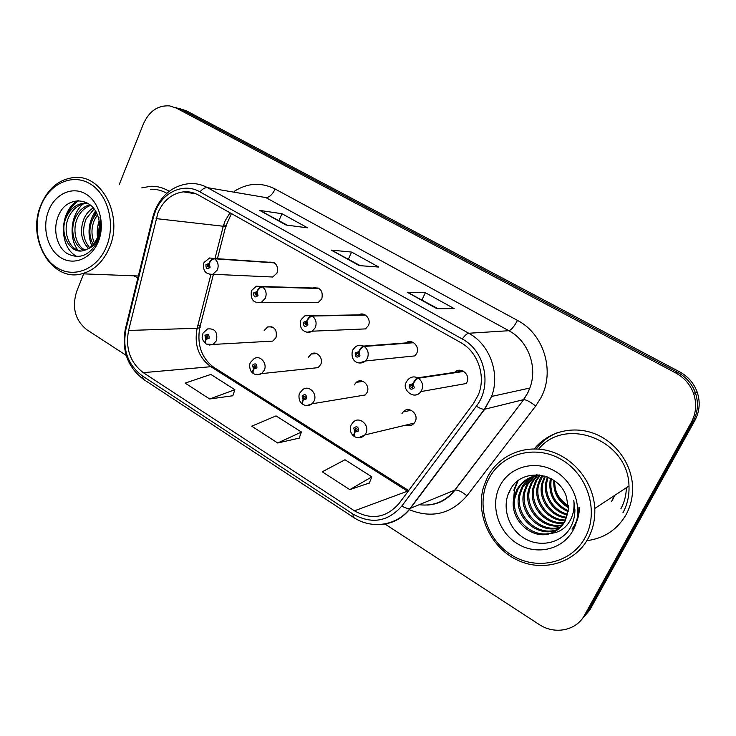 <?xml version="1.0" encoding="UTF-8"?>
<svg xmlns="http://www.w3.org/2000/svg" width="736" height="736" viewBox="0 0 736 736"><rect width="100%" height="100%" fill="white"/><g stroke="black" fill="none" stroke-linecap="round" stroke-linejoin="round"><path stroke-width="1.1" d="M250.59 362.287L254.086 358.69C260.01 354.586 267.729 363.382 264.233 370.318L261.519 373.63L318.099 367.641L320.648 364.624C323.932 358.294 316.728 350.281 311.19 354.034L308.393 357.227M299.957 392.794L302.478 389.859C308.458 384.312 317.952 393.585 313.996 401.184L312.119 403.779L365.249 394.974L367.006 392.61C370.705 385.673 361.882 377.264 356.288 382.334L354.283 384.928M405.913 425.086C409.142 426.346 411.921 425.684 414.248 423.09L415.141 421.673C419.336 413.982 408.406 405.269 403.07 411.976L401.93 413.696M203.182 332.985L207.497 328.964C214.894 328.164 217.874 332.065 216.458 340.685L213.044 344.448L272.78 341.099L275.982 337.658C277.334 329.783 274.537 326.223 267.6 326.959L264.169 330.528M318.541 288.19L261.823 286.488C259.928 286.755 258.272 288.466 256.846 291.631L253.616 292.946C253.644 297.096 255.116 297.96 258.023 295.55L257.039 291.75C258.695 288.714 260.489 287.077 262.393 286.828C265.99 289.699 266.975 293.489 265.356 298.19L261.464 302.266L318.182 302.579L321.816 298.862C323.288 291.042 320.5 287.39 313.453 287.914L318.274 288.061M364.927 314.778L311.622 315.67C309.828 316.02 308.191 317.805 306.719 321.025L303.352 322.322C303.37 326.545 304.897 327.456 307.942 325.027L306.921 321.144C308.642 318.062 310.408 316.351 312.22 316.02C315.965 319.001 316.986 322.874 315.284 327.649L312.285 331.191L365.525 328.9L368.322 325.68C371.689 319.258 364.486 311.227 358.69 314.879M413.108 342.387L363.538 346.086C361.854 346.527 360.244 348.386 358.717 351.67L355.203 352.94C355.212 357.254 356.813 358.202 359.987 355.773L358.929 351.79C360.714 348.662 362.452 346.886 364.164 346.454C368.064 349.545 369.122 353.51 367.347 358.358L365.461 360.971L414.865 355.902L416.622 353.528C420.376 346.573 411.718 338.155 405.794 342.93M463.183 371.082L417.708 377.826C416.144 378.368 414.57 380.31 412.988 383.649L409.308 384.9C409.308 389.307 410.973 390.292 414.304 387.854L413.2 383.778C415.049 380.595 416.769 378.736 418.361 378.212C422.427 381.414 423.531 385.48 421.664 390.402L420.983 391.57L466.192 383.53L466.817 382.472C471.077 374.817 460.414 366.05 454.6 372.352M268.806 276.828L272.752 277.012L277.021 273.028C278.512 265.834 276.064 262.2 269.68 262.117L273.406 262.375M133.722 275.807L137.88 277.904L133.722 275.807M586.859 540.666C604.127 538.421 617.2 529.754 626.06 514.685C630.927 505.715 633.07 495.954 632.509 485.41C631.138 462.383 614.68 440.8 593.17 433.154C571.651 425.482 547.612 432.207 534.308 448.896C547.612 432.207 571.651 425.482 593.17 433.154C614.68 440.8 631.138 462.383 632.509 485.41C633.07 495.954 630.927 505.715 626.06 514.685C617.2 529.754 604.127 538.421 586.859 540.666M158.001 212.704C163.42 200.477 171.865 193.522 183.356 191.857C188.683 191.351 193.761 192.436 198.6 195.114L460.552 342.488C477.922 351.78 486.284 376.216 478.299 394.873L473.358 403.678L399.022 503.507C386.317 517.914 371.459 520.352 354.448 510.821L143.281 372.655C130.171 362.554 125.276 348.487 128.588 330.455L158.001 212.704M155.434 211.214L153.336 217.672L125.92 329.415C122.296 349.158 127.659 364.578 142.011 375.664L352.903 514.004C371.542 524.483 387.844 521.833 401.819 506.046L476.339 406.189C492.467 385.885 485.052 350.86 462.263 339.002L199.953 191.875C183.945 182.445 162.877 191.958 155.434 211.214M580.649 620.632L589.729 610.135L694.931 420.348L693.146 421.332C697.976 412.197 698.712 402.629 695.345 392.638C691.996 383.741 686.118 376.998 677.7 372.388L181.415 109.471L174.828 107.3L181.415 109.471L677.7 372.388C686.118 376.998 691.996 383.741 695.345 392.638C698.712 402.629 697.976 412.197 693.146 421.332L587.153 612.628L693.146 421.332L691.325 422.335C696.192 413.117 696.937 403.466 693.542 393.392C690.166 384.422 684.241 377.614 675.758 372.968L176.29 108.072L169.676 105.901C157.964 105.119 149.224 111.081 143.446 123.795L119.306 184.414M436.936 308.706L454.195 308.596L425.39 292.726L407.229 292.229L436.936 308.706M437.957 308.697L407.229 292.229M421.986 299.846L425.39 292.726M286.074 225.032L307.62 227.847L281.971 213.716L259.734 210.422L286.074 225.032M287.344 225.198L259.734 210.422M278.981 220.561L281.971 213.716M359.223 265.604L378.773 267.048L351.606 252.08L331.274 250.102L359.223 265.604M360.373 265.687L331.274 250.102M348.422 259.063L351.606 252.08M169.206 191.323C163.392 187.754 157.237 186.07 150.724 186.272L141.744 187.882L150.724 186.272C157.237 186.07 163.392 187.754 169.206 191.323M83.674 273.856L76.654 291.493C71.76 307.492 75.118 320.224 86.738 329.682L126.187 355.387M384.808 523.912L539.01 624.395C554.493 634.956 576.316 630.798 584.54 615.167L691.325 422.335M209.686 398.986L234.885 389.712L210.855 374.422L185.159 383.116L209.686 398.986L232.824 395.747M349.784 489.633L371.855 476.854L344.982 459.752L322.258 471.813L349.784 489.633L369.334 483.009M277.702 442.989L301.447 432.05L276.046 415.895L251.74 426.19L277.702 442.989L299.166 438.15M301.447 432.05L299.11 438.297M234.885 389.712L232.769 395.885M371.855 476.854L369.27 483.156M557.621 432.602C548.927 436.117 541.77 441.563 536.13 448.942M694.931 420.348C699.734 411.286 700.46 401.801 697.121 391.902C693.8 383.079 687.967 376.39 679.613 371.827L186.466 110.842L179.906 108.689M273.847 262.577L214.01 258.474C212.032 258.658 210.349 260.305 208.969 263.424L205.878 264.748C205.905 268.815 207.322 269.643 210.11 267.242L209.153 263.525L208.454 265.006L208.84 266.496L208.214 267.085L207.147 265.494L208.38 264.969L208.969 263.424M209.153 263.525C210.763 260.544 212.566 258.971 214.562 258.796C218.012 261.574 218.96 265.282 217.414 269.91L212.879 274.28L209.751 274.436M274.362 262.872L214.562 258.796M209.355 345.046L213.044 344.448L206.384 344.117C205.353 343.362 205.252 341.798 206.08 339.425L209.171 338.21C209.134 334.162 207.727 333.288 204.948 335.588L205.896 339.314L206.687 335.864L207.902 337.428L206.669 337.907L206.08 339.425M207.616 337.815L206.595 337.861M205.896 339.314C204.912 341.532 204.884 343.013 205.804 343.758L206.089 343.896M207.543 337.87L206.669 337.907M257.039 291.75L256.165 295.32L254.941 293.728L256.229 293.204L256.846 291.631M319.074 288.503L262.393 286.828M306.921 321.144L306.139 324.705L304.732 323.132L306.075 322.616L306.719 321.025M365.488 315.1L312.22 316.02M306.176 322.607L305.155 322.635M358.929 351.79L358.128 353.326L358.276 355.295C357.034 355.736 356.482 355.24 356.638 353.786L358.046 353.28L358.717 351.67M413.687 342.718L364.164 346.454M413.2 383.778L412.362 385.333L412.694 387.145C411.35 387.872 410.725 387.421 410.808 385.784L412.28 385.287L412.988 383.649M463.79 371.432L418.361 378.212M257.039 374.707L261.519 373.63C258.925 375.038 256.358 375.075 253.819 373.741C252.871 373.023 252.834 371.468 253.708 369.076L256.928 367.88C256.901 363.75 255.438 362.839 252.531 365.148L253.515 368.957L254.233 365.507L255.604 367.062L254.316 367.54L253.708 369.076M255.392 367.384L254.242 367.494M254.27 365.488L255.033 365.433M253.515 368.957C252.476 371.202 252.374 372.674 253.23 373.373L253.524 373.492M255.318 367.439L254.316 367.54M306.728 405.591L312.119 403.779C309.24 405.876 306.268 406.143 303.204 404.579C302.349 403.917 302.386 402.371 303.315 399.952L306.673 398.783C306.645 394.57 305.127 393.622 302.1 395.94L303.112 399.832L303.876 398.351L303.738 396.419C304.925 396.023 305.44 396.529 305.293 397.928L303.95 398.397L303.315 399.952M305.164 398.148L303.876 398.351M303.112 399.832C302.008 402.104 301.843 403.567 302.606 404.211L302.919 404.322M305.1 398.222L303.95 398.397M351.403 424.58L352.838 422.63C358.579 415.288 370.383 424.93 365.866 433.366L364.9 434.921C361.799 437.957 358.395 438.555 354.688 436.733C353.933 436.117 354.053 434.59 355.028 432.152L358.533 430.992C358.515 426.696 356.923 425.712 353.758 428.03L354.816 432.014L355.617 430.514L355.341 428.683C356.61 428.085 357.199 428.554 357.098 430.1L355.7 430.569L355.028 432.152M357.061 430.183L355.617 430.514M354.816 432.014C353.657 434.323 353.409 435.767 354.08 436.347L354.402 436.439M357.006 430.266L355.7 430.569M99.507 223.578L98.284 235.124M96.6 213.109L92.469 219.457C88.798 228.482 89.047 236.817 93.205 244.444M94.401 242.954C91.108 235.548 91.163 227.792 94.558 219.678L97.4 214.894M93.233 207.92C89.139 210.505 86.066 214.047 84.024 218.555C79.506 230.69 81.015 240.654 88.541 248.446M89.7 247.673C83.002 239.807 81.825 230.184 86.149 218.785L94.088 208.996M89.884 204.691C83.398 206.604 78.568 210.919 75.394 217.644C69.524 230.028 73.968 246.578 84.079 250.488M85.183 250.139C75.762 245.585 71.962 229.733 77.565 217.874C80.436 211.729 84.806 207.552 90.694 205.353M87.878 248.832C92.147 246.385 95.376 242.512 97.538 237.231C100.078 230.524 100.28 223.753 98.136 216.927C92.129 196.236 66.682 195.886 58.862 214.783C52.348 228.408 56.46 246.413 66.81 253.35C79.056 259.744 89.258 255.861 97.428 241.721L98.127 240.083C100.961 232.751 101.577 225.188 99.995 217.368C101.301 225.161 100.584 232.245 97.833 238.62C95.367 243.966 92.055 247.37 87.878 248.832L83.324 250.672C69.754 254.325 58.448 233.036 66.58 216.706C70.546 208.638 76.406 204.102 84.162 203.108L87.63 203.173M80.758 250.967C68.825 249.568 62.082 230.911 68.807 216.936C72.763 208.895 78.605 204.378 86.342 203.384L87.888 203.32M106.573 246.367C115.865 223.689 107.796 193.899 89.764 183.632C71.861 173.034 49.054 184.018 40.728 206.292C32.136 228.408 39.523 256.809 56.856 267.637C74.051 278.788 97.538 269.192 106.573 246.367M109.526 247.425C123.335 216.08 102.102 174.588 74.502 177.477C59.11 179.069 47.84 188.425 40.692 205.556C26.45 239.136 51.952 282.458 81.908 273.792C94.217 270.425 103.426 261.639 109.526 247.425M166.842 193.274C161.653 190.366 156.198 189.023 150.475 189.235M48.475 211.002C41.897 227.829 47.564 249.486 60.766 257.646C73.876 266.055 91.623 258.649 98.403 241.39C105.386 224.25 99.323 201.793 85.716 193.954C72.211 185.858 54.85 194.065 48.475 211.002M77.308 256.634C59.349 248.639 58.337 212.796 77.216 200.726M78.007 250.24C68.54 238.262 70.509 214.443 83.196 203.927M91.779 245.944C87.142 233.735 88.375 222.106 95.487 211.066M97.474 237.397C96.812 231.73 97.373 226.246 99.158 220.938M66.608 216.651C68.963 209.99 72.956 204.663 78.596 200.67M91.172 222.87L95.993 211.94M98.983 225.428L99.48 223.33M553.822 480.332C553.168 492.412 558.035 501.529 568.422 507.684M568.404 506.552C559.056 500.6 554.502 492.071 554.723 480.967M550.5 478.345L550.243 479.384C548.228 494.61 554.199 505.365 568.164 511.649M568.275 510.729C554.907 504.243 549.24 493.626 551.273 478.878L551.292 478.777M547.501 476.974L546.094 481.418C542.607 496.257 552.911 512.017 567.493 515.016M567.695 514.216C553.472 510.793 543.775 495.42 547.142 480.902L548.228 477.278M544.75 476.017L541.843 483.515C537.869 499.643 550.73 516.847 566.536 517.988M566.803 517.279C551.264 515.651 539.074 498.787 542.91 482.982L545.413 476.229M542.202 475.382L540.141 478.584L537.492 485.65C533.02 503.093 548.614 521.576 565.34 520.656M565.662 520.012C549.157 520.407 534.235 502.228 538.586 485.107L542.818 475.52M539.516 475.392L535.707 480.691L533.03 487.839C528.126 506.598 546.36 526.166 563.932 523.075M564.3 522.486C546.94 525.026 529.35 505.715 534.152 487.287L536.829 480.157L540.187 475.364M536.903 475.658L531.171 482.853L528.457 490.093C523.167 510.168 544.033 530.702 562.322 525.274M562.736 524.74C544.622 529.58 524.409 509.266 529.607 489.523L532.312 482.301L537.547 475.566M534.345 476.164L526.516 485.061L523.774 492.393C518.107 513.82 541.668 535.228 560.51 527.27M560.979 526.792C542.257 534.097 519.377 512.9 524.952 491.814L527.684 484.509L534.98 476.017M531.852 476.9C527.418 479.578 524.05 483.055 521.741 487.333L518.972 494.748C512.918 517.564 539.341 539.755 558.495 529.064M559.02 528.641C539.92 538.623 514.225 516.617 520.186 494.16L522.946 486.763L532.468 476.689M550.638 533.379C556.986 531.134 561.816 527.031 565.128 521.06L568.413 508.668L566.416 496.837C558.633 471.491 521.824 467.516 510.582 489.192C501.216 504.703 507.297 527.096 522.799 537.354C538.209 547.805 559.581 544.051 569.489 529.23L570.556 527.372C573.39 522.072 574.844 516.304 574.917 510.076L573.795 500.434C574.77 509.524 572.764 517.426 567.778 524.142C563.371 529.736 557.658 532.818 550.638 533.379C531.502 540.546 508.355 518.733 514.041 497.177L516.847 489.661C522.523 480.166 530.96 475.401 542.147 475.373M556.858 530.279C537.639 543.159 508.935 520.462 515.292 496.561L518.08 489.072C522.735 480.948 529.846 476.247 539.414 474.95M537.896 474.821L537.409 475.217M535.514 475.622L536.756 474.775M536.443 474.775L532.422 476.578M533.039 476.358L534.75 475.438M585.092 537.611C599.398 511.906 587.981 474.729 561.458 459.577C535.136 444.047 501.354 453.689 488.704 478.943C475.668 503.976 485.898 539 511.161 554.834C536.213 571.026 571.173 563.546 585.092 537.611M588.082 538.531C593.014 529.35 595.24 519.331 594.771 508.466C593.538 482.135 573.657 457.562 548.964 450.92C524.253 444.167 498.382 455.658 487.388 477.278L483.368 487.536C475.76 514.289 490.02 546.278 515.844 559.342C541.53 572.654 574.457 563.776 588.082 538.531M622.923 512.826C627.366 504.602 629.39 495.668 628.976 486.008C628.507 439.926 565.165 415.766 538.66 449.089M499.983 485.806C489.992 504.85 497.858 531.604 517.123 543.545C536.231 555.772 562.635 549.893 573.068 530.288C583.786 510.867 575.248 482.871 555.257 471.325C535.412 459.476 509.689 466.596 499.983 485.806M568.358 505.669C563.022 502.412 559.029 497.922 556.379 492.2M614.689 495.392L612.95 499.155M578.864 507.619C578.8 515.973 576.509 523.121 571.992 529.046M510.195 489.854L509.505 492.329L508.972 492.283M513.434 501.188L514.436 489.992L513.829 490.286L517.224 481.454M614.588 495.457L611.552 501.483M579.398 507.288C579.324 515.881 576.904 523.186 572.13 529.202M514.436 489.992L518.034 480.82M229.991 212.768L225.023 221.076L223.22 226.43L215.041 258.354M234.306 191.296C247.627 182.859 261.234 182.096 275.135 189.014L517.472 320.408C514.197 326.526 511.327 329.967 508.861 330.712L265.825 197.57L207.524 187.671C205.123 187.404 202.602 188.802 199.953 191.875M517.472 320.408C543.821 333.85 555.34 371.358 540.896 397.817L535.688 406.051L466.937 495.825C450.901 514.124 431.627 518.724 409.115 509.616M476.339 406.189C479.936 408.36 482.623 409.4 484.398 409.308L523.48 399.666L527.657 393.033L529.846 388.028C537.97 367.163 528.218 340.823 508.861 330.712L468.749 333.252C489.753 344.402 500.397 373.474 491.602 396.446L484.702 409.253L410.412 508.346C402.491 518.457 392.371 523.848 380.043 524.52M154.9 210.56L152.867 216.826L153.336 217.672M125.368 328.891C121.486 350.364 127.558 367.209 143.575 379.408L142.011 375.664M352.903 514.004L353.409 517.307C371.33 529.534 396.63 525.955 410.062 508.456L454.71 490.139L523.71 399.63C526.452 399.777 530.444 401.911 535.688 406.051M401.819 506.046C405.361 508.061 408.112 508.87 410.062 508.456L484.398 409.308L491.602 396.446L529.846 388.028L527.74 393.015L523.71 399.63L454.968 490.056C457.958 489.762 461.95 491.685 466.937 495.825M152.748 217.322L125.608 327.934L125.92 329.415M462.263 339.002C464.885 335.404 467.047 333.491 468.749 333.252L207.524 187.671C201.774 184.515 195.73 183.163 189.4 183.614C173.871 185.288 162.5 193.954 155.287 209.613M675.758 372.968L679.613 371.827M176.29 108.072L186.466 110.842M584.54 615.167L587.153 612.628M419.226 504.721C433.559 506.423 445.39 501.566 454.71 490.139L454.968 490.056C447.976 499.33 438.766 504.326 427.358 505.052M275.135 189.014C272.357 194.681 269.256 197.533 265.825 197.57M354.448 510.821L408.471 490.82M156.087 218.601L225.676 226.522L217.479 258.52M128.588 330.455L197.138 328.265C193.991 344.715 198.564 357.53 210.855 366.703L407.348 491.068M210.892 274.565L197.138 328.265L199.704 327.833C196.935 344.945 201.609 358.092 213.716 367.282L408.664 490.562M143.281 372.655L210.855 366.703L213.716 367.282M198.002 324.907C200.284 326.25 200.845 327.226 199.704 327.833L213.431 274.307M223.698 224.719C226.072 225.74 226.725 226.348 225.676 226.522L231.435 213.587M359.591 265.632L331.954 250.304M286.479 225.087L260.48 210.671M437.258 308.706L407.818 292.376M204.047 262.504L209.567 257.977L214.01 258.474M315.367 287.509L315.174 287.969M251.353 291.07C250.387 299.856 253.764 303.591 261.464 302.266L257.517 302.735M251.611 290.481L256.376 286.194L261.823 286.488M359.738 314.41L359.573 314.87M300.849 320.243C298.016 329.921 306.783 334.558 312.285 331.191L307.298 332.212M301.144 319.608L304.906 315.79L311.622 315.67M352.443 350.64C349.867 363.124 360.833 365.295 365.461 360.971L359.232 362.949M352.756 349.959L355.276 346.969C357.852 344.991 360.603 344.696 363.538 346.086M406.254 382.334C401.405 388.958 414.166 401.092 420.983 391.57C419.069 394.146 416.567 395.296 413.485 395.02M406.594 381.616L407.735 379.969C410.541 376.823 413.871 376.114 417.708 377.826M313.49 353.206L313.297 353.86M357.788 381.404L357.622 382.14M403.714 411.332L403.65 411.847M414.248 423.09L364.9 434.921L358.579 437.782M620.853 508.834C624.367 502.348 626.207 495.319 626.364 487.729M272.026 326.812L267.6 326.959M411.176 410.256L403.07 411.976M363.041 381.386L356.288 382.334M316.673 353.584L311.19 354.034M183.356 191.857L196.098 193.872M143.575 379.408L353.409 517.307M693.542 393.392L697.121 391.902M272.752 277.012L212.879 274.28C205.602 274.528 202.584 270.784 203.808 263.046M208.316 264.932L207.773 264.905M207.331 335.837L206.687 335.864M202.878 333.675C202.731 336.803 200.128 337.511 205.804 343.758M256.192 293.176L255.484 293.167M358.138 353.308L356.914 353.418M412.39 385.351L410.918 385.59M250.258 363.032C249.357 363.593 249.035 371.229 253.23 373.373M304.722 396.272L303.738 396.419M299.589 393.594C298.604 394.395 298.273 401.7 302.606 404.211M356.518 428.416L355.341 428.683M350.998 425.426C349.517 429.888 350.538 433.532 354.08 436.347M86.351 203.384L84.162 203.108M138.359 275.991L81.908 273.792M551.273 478.878L550.243 479.384M547.142 480.902L546.094 481.418M542.91 482.982L541.843 483.515M538.586 485.107L537.492 485.65M534.152 487.287L533.03 487.839M529.607 489.523L528.457 490.093M524.952 491.814L523.774 492.393M520.186 494.16L518.972 494.748M515.292 496.561L514.041 497.177M628.976 486.008L594.771 508.466"/></g></svg>
